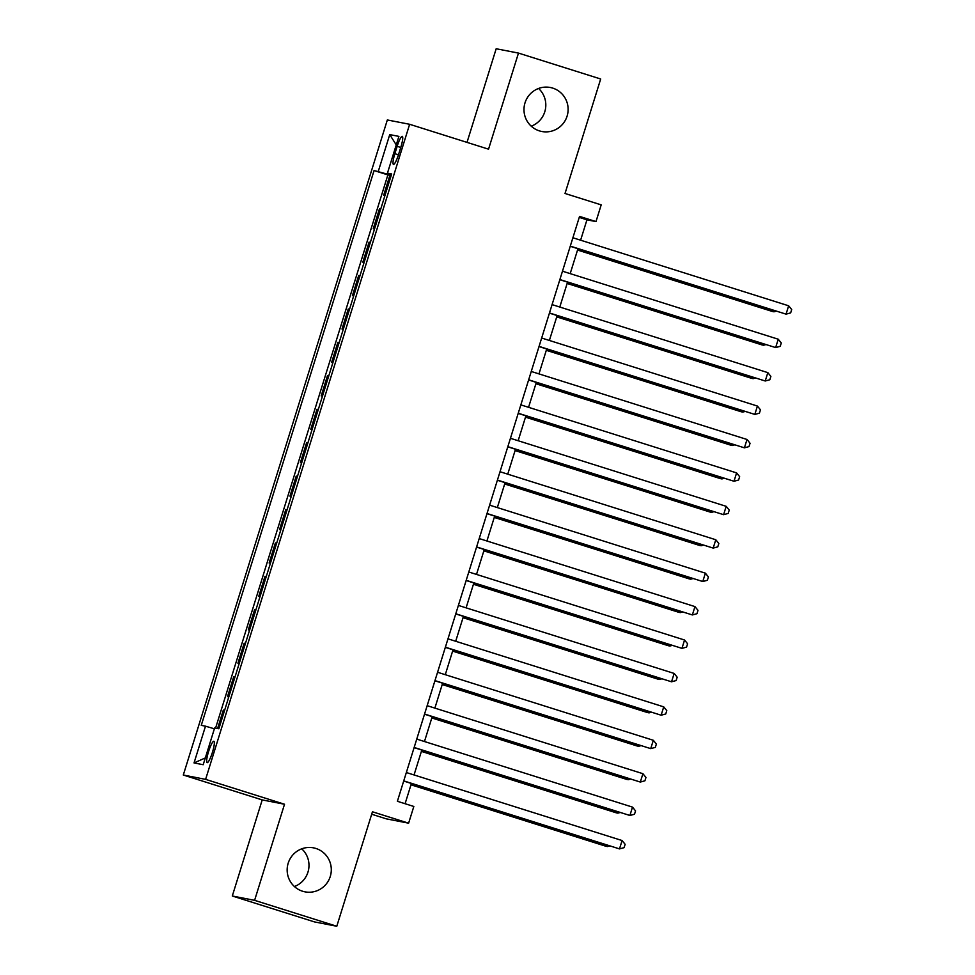 <?xml version="1.0" encoding="UTF-8"?>
<svg xmlns="http://www.w3.org/2000/svg" width="975" height="975" viewBox="0 0 975 975"><rect width="100%" height="100%" fill="white"/><g stroke="black" fill="none" stroke-linecap="round" stroke-linejoin="round"><path stroke-width="1.46" d="M301.738 848.823A22.413 22.059 -79 0 1 294.413 886.531M315.888 848.457A22.413 22.059 -79 0 1 330.61 875.27A22.413 22.059 -79 0 1 302.567 891.235A22.413 22.059 -79 0 1 287.844 864.411A22.413 22.059 -79 0 1 315.888 848.457M538.566 88.469A22.413 22.059 -79 0 1 531.229 126.177M552.715 88.103A22.413 22.059 -79 0 1 567.438 114.916A22.413 22.059 -79 0 1 539.382 130.882A22.413 22.059 -79 0 1 524.672 104.057A22.413 22.059 -79 0 1 552.715 88.103M212.428 752.334A11.2 1.95 -72.5 0 0 213.866 741.28A11.2 1.95 -72.5 0 0 208.565 751.591A11.2 1.95 -72.5 0 0 207.127 762.645A11.2 1.95 -72.5 0 0 212.428 752.334M371.682 814.235L386.319 818.854L408.622 823.18L413.827 806.471L397.386 801.292L579.552 216.401L595.993 221.581L601.197 204.872L565.025 193.477L600.685 78.999L518.481 53.089L496.178 48.75L467.013 142.387M232.294 896.001L314.498 921.911L336.789 926.25L254.597 900.339L284.517 804.241L205.603 779.366L183.3 775.027L262.214 799.914L232.294 896.001L254.597 900.339M205.603 779.366L409.634 124.288L387.331 119.962L183.3 775.027M384.93 195.597L383.65 195.353L389.903 175.293L391.133 175.683M380.774 208.967L379.494 208.723L380.725 209.113M379.494 208.723L373.242 228.772L374.522 229.015M364.114 262.446L362.834 262.19L369.086 242.141L370.317 242.531M353.706 295.864L352.426 295.62L358.678 275.559L359.909 275.949M343.298 329.282L342.018 329.038L348.258 308.99L349.501 309.38M332.889 362.712L331.61 362.456L337.85 342.408L339.093 342.798M322.481 396.13L321.202 395.887L327.442 375.826L328.685 376.216M312.073 429.548L310.781 429.305L317.033 409.256L318.264 409.634M301.653 462.979L300.373 462.723L306.625 442.674L307.856 443.064M291.245 496.397L289.965 496.153L296.217 476.092L297.448 476.482M280.837 529.815L279.557 529.571L285.809 509.511L287.04 509.901M270.428 563.245L269.149 562.989L275.389 542.941L276.632 543.331M260.02 596.663L258.741 596.42L264.981 576.359L266.224 576.749M249.612 630.082L248.332 629.838L254.572 609.777L255.816 610.167M239.204 663.512L237.924 663.256L244.164 643.207L245.395 643.598M228.784 696.93L227.504 696.686L233.756 676.626L234.987 677.016M397.154 146.323L394.863 153.672A10.859 1.889 -72.5 0 0 393.461 164.397A10.859 1.889 -72.5 0 0 398.592 154.403L400.883 147.054A10.859 1.889 -72.5 0 0 402.285 136.329A10.859 1.889 -72.5 0 0 397.154 146.323L400.762 147.457M391.28 175.22L374.071 170.552L201.264 725.351L205.493 726.18L194.037 762.938L203.202 764.717L214.646 727.959L218.863 728.776L391.67 173.964L387.453 173.148L391.499 174.537M378.288 171.368L389.744 134.611L398.909 136.39L387.453 173.148M389.903 175.293L387.879 174.903L215.572 728.13M224.628 710.3L223.348 710.044L217.583 728.532M233.756 676.626L235.036 676.882M244.164 643.207L245.444 643.451M254.572 609.777L255.852 610.033M264.981 576.359L266.26 576.615M275.389 542.941L276.668 543.185M285.809 509.511L287.089 509.767M296.217 476.092L297.497 476.348M306.625 442.674L307.905 442.918M317.033 409.256L318.313 409.5M327.442 375.826L328.721 376.082M337.85 342.408L339.129 342.652M348.258 308.99L349.538 309.233M358.678 275.559L359.958 275.815M369.086 242.141L370.366 242.385M408.622 823.18L372.45 811.785L336.789 926.25M409.634 124.288L488.548 149.175L518.481 53.089M580.612 240.203L586.95 219.826L595.993 221.581M405.088 803.717L411.401 783.473M414.046 774.954L421.809 750.055M424.466 741.536L432.217 716.637M434.874 708.106L442.626 683.207M445.283 674.688L453.034 649.789M455.691 641.27L463.442 616.371M466.099 607.839L473.85 582.94M476.507 574.421L484.27 549.522M486.915 541.003L494.678 516.104M497.335 507.573L505.087 482.674M507.743 474.155L515.495 449.256M518.152 440.737L525.903 415.837M528.56 407.318L536.311 382.407M538.968 373.888L546.719 348.989M549.376 340.47L557.139 315.571M559.784 307.052L567.548 282.141M570.192 273.622L577.956 248.723M579.247 217.401L586.95 219.826M387.879 174.903L374.071 170.552M223.348 710.044L224.579 710.434M205.493 726.18L214.378 728.812M396.252 144.885L389.744 134.611M194.037 762.938L205.311 757.941M284.517 804.241L262.214 799.914M570.241 246.297L786.057 314.145L570.29 246.127M788.653 305.797L791.7 309.562L790.652 312.902L786.057 314.145L788.653 305.797L572.898 237.766M577.541 250.051L772.493 311.512L773.992 311.805L774.357 310.647M577.59 249.88L773.992 311.805L776.173 311.22M559.833 279.715L775.637 347.575L559.882 279.545M778.245 339.215L781.292 342.981L780.244 346.32L775.637 347.575L778.245 339.215L562.49 271.196M549.425 313.133L765.229 380.993L549.473 312.975M767.837 372.633L770.872 376.399L769.836 379.75L765.229 380.993L767.837 372.633L552.082 304.614M539.017 346.564L754.821 414.412L539.065 346.393M757.429 406.063L760.463 409.829L759.428 413.168L754.821 414.412L757.429 406.063L541.673 338.033M528.608 379.982L744.412 447.83L528.657 379.811M747.021 439.481L750.055 443.247L749.019 446.587L744.412 447.83L747.021 439.481L531.253 371.463M567.133 283.469L762.084 344.931L763.583 345.223L763.949 344.065M567.182 283.311L763.583 345.223L765.765 344.638M556.725 316.899L751.676 378.361L753.175 378.653L753.541 377.483M556.774 316.729L753.175 378.653L755.357 378.056M546.317 350.317L741.256 411.779L742.767 412.072L743.133 410.914M546.366 350.147L742.767 412.072L744.949 411.487M535.897 383.736L730.848 445.197L732.359 445.49L732.725 444.332M535.957 383.577L732.359 445.49L734.528 444.905M518.2 413.4L734.004 481.26L518.249 413.242M736.6 472.899L739.647 476.665L738.611 480.017L734.004 481.26L736.6 472.899L520.845 404.881M525.488 417.166L720.44 478.628L721.951 478.92L722.304 477.75M525.537 416.995L721.951 478.92L724.12 478.323M507.78 446.83L723.596 514.678L507.841 446.66M726.192 506.33L729.239 510.096L728.191 513.435L723.596 514.678L726.192 506.33L510.437 438.299M515.08 450.584L710.032 512.046L711.543 512.338L711.896 511.18M515.129 450.413L711.543 512.338L713.712 511.753M497.372 480.248L713.188 548.096L497.433 480.078M715.784 539.748L718.831 543.514L717.783 546.853L713.188 548.096L715.784 539.748L500.029 471.729M504.672 484.002L699.623 545.464L701.122 545.756L701.488 544.598M504.721 483.844L701.122 545.756L703.304 545.171M486.964 513.667L702.768 581.527L487.013 513.508M705.376 573.166L708.423 576.932L707.375 580.271L702.768 581.527L705.376 573.166L489.621 505.148M494.264 517.433L689.215 578.894L690.714 579.187L691.08 578.017M494.313 517.262L690.714 579.187L692.896 578.589M483.856 550.851L678.807 612.312L680.306 612.605L680.672 611.447M483.905 550.68L680.306 612.605L682.488 612.02M473.448 584.269L668.387 645.73L669.898 646.023L670.264 644.865M473.497 584.11L669.898 646.023L672.08 645.438M463.028 617.699L657.979 679.161L659.49 679.453L659.856 678.283M463.088 617.528L659.49 679.453L661.659 678.856M452.619 651.117L647.571 712.579L649.082 712.871L649.435 711.713M452.68 650.947L649.082 712.871L651.251 712.286M442.211 684.535L637.162 745.997L638.674 746.289L639.027 745.132M442.26 684.377L638.674 746.289L640.843 745.704M431.803 717.966L626.754 779.415L628.253 779.72L628.619 778.55M431.852 717.795L628.253 779.72L630.435 779.122M421.395 751.384L616.346 812.845L617.845 813.138L618.211 811.98M421.444 751.213L617.845 813.138L620.027 812.541M410.987 784.802L605.938 846.263L607.437 846.556L607.803 845.398M411.036 784.643L607.437 846.556L609.619 845.971M476.556 547.097L692.36 614.945L476.604 546.926M694.968 606.596L698.003 610.362L696.967 613.702L692.36 614.945L694.968 606.596L479.212 538.566M466.148 580.515L681.952 648.363L466.196 580.344M684.56 640.014L687.594 643.78L686.558 647.12L681.952 648.363L684.56 640.014L468.804 571.996M455.739 613.933L671.543 681.793L455.788 613.775M674.152 673.432L677.186 677.198L676.15 680.538L671.543 681.793L674.152 673.432L458.384 605.414M445.331 647.363L661.135 715.211L445.38 647.193M663.731 706.863L666.778 710.629L665.742 713.968L661.135 715.211L663.731 706.863L447.976 638.832M434.911 680.782L650.727 748.629L434.972 680.611M653.323 740.281L656.37 744.047L655.322 747.386L650.727 748.629L653.323 740.281L437.568 672.263M424.503 714.2L640.319 782.06L424.564 714.041M642.915 773.699L645.962 777.465L644.914 780.804L640.319 782.06L642.915 773.699L427.16 705.681M414.095 747.63L629.899 815.478L414.143 747.459M632.507 807.117L635.554 810.895L634.506 814.235L629.899 815.478L632.507 807.117L416.752 739.099M403.687 781.048L619.491 848.896L403.735 780.878M622.099 840.547L625.133 844.313L624.098 847.653L619.491 848.896L622.099 840.547L406.343 772.529M398.47 154.818L394.863 153.672"/></g></svg>
